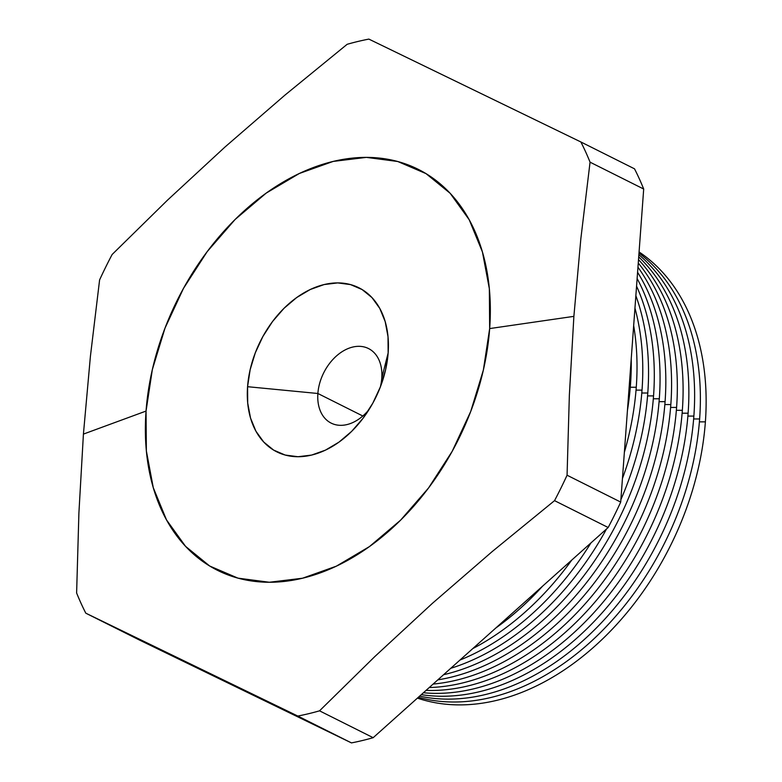 <?xml version="1.0" encoding="UTF-8"?>
<svg xmlns="http://www.w3.org/2000/svg" width="782" height="782" viewBox="0 0 782 782"><rect width="100%" height="100%" fill="white"/><g stroke="black" fill="none" stroke-linecap="round" stroke-linejoin="round"><path stroke-width="1.17" d="M639.08 251.96A250.172 175.021 116.6 0 1 705.384 421.85A250.172 175.021 -63.4 0 0 639.08 251.96M699.401 421.85L705.384 421.85L699.401 421.85M638.992 253.114A250.172 175.021 116.6 0 1 699.626 418.966A250.172 175.021 -63.4 0 0 638.992 253.114M693.644 418.966L699.626 418.966L693.644 418.966M638.874 254.746A250.172 175.021 116.6 0 1 693.869 416.083A250.172 175.021 -63.4 0 0 638.874 254.746M687.877 416.083L693.869 416.083L687.877 416.083M638.708 256.897A250.172 175.021 116.6 0 1 688.111 413.199A250.172 175.021 -63.4 0 0 638.708 256.897M682.119 413.199L688.111 413.199L682.119 413.199M638.513 259.634A250.172 175.021 116.6 0 1 682.344 410.315A250.172 175.021 -63.4 0 0 638.513 259.634M676.362 410.315L682.344 410.315L676.362 410.315M638.259 263.045A250.172 175.021 116.6 0 1 676.586 407.432A250.172 175.021 -63.4 0 0 638.259 263.045M670.604 407.432L676.586 407.432L670.604 407.432M637.956 267.219A250.172 175.021 116.6 0 1 670.829 404.548A250.172 175.021 -63.4 0 0 637.956 267.219M664.837 404.548L670.829 404.548L664.837 404.548M637.584 272.322A250.172 175.021 116.6 0 1 665.071 401.665A250.172 175.021 -63.4 0 0 637.584 272.322M659.079 401.665L665.071 401.665L659.079 401.665M637.125 278.529A250.172 175.021 116.6 0 1 659.304 398.781A250.172 175.021 -63.4 0 0 637.125 278.529M653.322 398.781L659.304 398.781L653.322 398.781M636.568 286.163A250.172 175.021 116.6 0 1 653.547 395.897A250.172 175.021 -63.4 0 0 636.568 286.163M647.564 395.897L653.547 395.897L647.564 395.897M635.864 295.723A250.172 175.021 116.6 0 1 647.789 393.014A250.172 175.021 -63.4 0 0 635.864 295.723M641.797 393.014L647.789 393.014L641.797 393.014M634.955 308.128A250.172 175.021 116.6 0 1 642.022 390.13A250.172 175.021 -63.4 0 0 634.955 308.128M636.04 390.13L642.022 390.13L636.04 390.13M633.664 325.635A250.172 175.021 116.6 0 1 636.265 387.246A250.172 175.021 -63.4 0 0 633.664 325.635M630.282 387.246L636.265 387.246L630.282 387.246M631.221 358.938A250.172 175.021 116.6 0 1 630.507 384.363A250.172 175.021 -63.4 0 0 631.221 358.938M629.354 384.363L630.507 384.363L629.354 384.363M317.873 393.493A41.7 29.169 -63.4 0 0 334.227 424.352A41.7 29.169 -63.4 0 0 369.094 409.485A41.7 29.169 116.6 0 1 331.157 423.111A41.7 29.169 116.6 0 1 317.873 393.493L362.819 416.004L317.873 393.493A41.7 29.169 116.6 0 1 336.436 355.986A41.7 29.169 116.6 0 1 368.488 348.547A41.7 29.169 116.6 0 1 381.772 378.156L388.146 352.946A91.729 64.173 116.6 0 1 382.388 381.274A91.729 64.173 116.6 0 1 365.693 414.626A91.729 64.173 116.6 0 1 286.691 455.427A91.729 64.173 116.6 0 1 247.571 386.699L317.873 393.493L247.571 386.699A91.729 64.173 116.6 0 1 324.119 284.56A91.729 64.173 116.6 0 1 388.146 352.946L381.772 378.156A41.7 29.169 116.6 0 1 380.306 387.08A41.7 29.169 -63.4 0 0 381.772 378.156A41.7 29.169 -63.4 0 0 352.672 347.071A41.7 29.169 -63.4 0 0 317.873 393.493M83.42 434.098L146.048 411.068A224.219 156.869 116.6 0 1 333.161 161.424A224.219 156.869 116.6 0 1 489.659 328.577L573.88 316.358L580.85 238.676L590.058 162.177A361.646 253.006 -63.4 0 0 580.87 141.972L368.86 39.1A361.646 253.006 -63.4 0 0 347.14 44.31L284.931 95.13L224.952 147.055L167.426 200.221L112.139 254.492A361.646 253.006 -63.4 0 0 99.597 279.917L90.399 356.416L83.42 434.098L78.904 512.953L76.616 592.971A361.646 253.006 -63.4 0 0 85.795 613.176L297.815 716.048A361.646 253.006 -63.4 0 0 319.535 710.828L374.822 656.557L432.348 603.391L492.328 551.466L554.536 500.646A361.646 253.006 -63.4 0 0 567.067 475.221L569.355 395.213L573.88 316.358L489.659 328.577A224.219 156.869 116.6 0 1 302.546 578.221A224.219 156.869 116.6 0 1 146.048 411.068L83.42 434.098L90.399 356.416L99.597 279.917A361.646 253.006 116.6 0 1 112.139 254.492L167.426 200.221L224.952 147.055L284.931 95.13L347.14 44.31A361.646 253.006 116.6 0 1 368.86 39.1L580.87 141.972A361.646 253.006 116.6 0 1 590.058 162.177L643.694 189.029A361.646 253.006 -63.4 0 0 634.515 168.824L580.87 141.972L634.515 168.824A361.646 253.006 116.6 0 1 643.694 189.029L620.712 502.083L567.067 475.221A361.646 253.006 116.6 0 1 554.536 500.646L608.171 527.508A361.646 253.006 -63.4 0 0 620.712 502.083A361.646 253.006 116.6 0 1 608.171 527.508L373.17 737.69L319.535 710.828A361.646 253.006 116.6 0 1 297.815 716.048L351.45 742.9A361.646 253.006 -63.4 0 0 373.17 737.69A361.646 253.006 116.6 0 1 351.45 742.9L139.44 640.028L85.795 613.176A361.646 253.006 116.6 0 1 76.616 592.971L78.904 512.953L83.42 434.098M146.048 411.068L146.361 450.931L153.272 487.675L166.498 519.893L185.549 546.344L209.674 566.012L237.963 578.142L269.331 582.258L302.546 578.221L336.358 566.168L369.466 546.569L400.58 520.186L428.516 488.017L452.201 451.302L470.725 411.469L483.374 370.023L489.659 328.577L489.346 288.714L482.435 251.97L469.21 219.752L450.158 193.301L426.034 173.633L397.745 161.503L366.377 157.377L333.161 161.424L299.35 173.477L266.242 193.076L235.128 219.459L207.191 251.628L183.506 288.333L164.982 328.176L152.334 369.622L146.048 411.068M247.571 386.699L250.142 369.739L255.313 352.78L262.889 336.485L272.576 321.47L284.013 308.303L296.74 297.512L310.278 289.496L324.119 284.56L337.707 282.908L350.532 284.599L362.105 289.555L371.978 297.6L379.778 308.421L385.184 321.607L388.009 336.641L388.146 352.946L385.565 369.906L380.394 386.855L372.818 403.16L363.131 418.175L351.695 431.332L338.968 442.133L325.429 450.149L311.598 455.075L298.001 456.727L285.176 455.046L273.602 450.08L263.73 442.035L255.929 431.214L250.523 418.038L247.699 403.004L247.571 386.699M85.795 613.176L139.44 640.028L351.45 742.9L297.815 716.048L85.795 613.176M319.535 710.828L373.17 737.69L608.171 527.508L554.536 500.646L492.328 551.466L432.348 603.391L374.822 656.557L319.535 710.828M567.067 475.221L620.712 502.083L643.694 189.029L590.058 162.177L580.85 238.676L573.88 316.358L569.355 395.213L567.067 475.221M495.759 628.044A250.172 175.021 -63.4 0 0 542.532 586.217A250.172 175.021 116.6 0 1 495.759 628.044M627.447 410.355A250.172 175.021 -63.4 0 0 630.507 384.363A250.172 175.021 116.6 0 1 627.447 410.355M472.807 648.571A250.172 175.021 -63.4 0 0 571.798 560.029A250.172 175.021 116.6 0 1 472.807 648.571M624.359 452.348A250.172 175.021 -63.4 0 0 636.265 387.246A250.172 175.021 116.6 0 1 624.359 452.348M459.972 660.057A250.172 175.021 -63.4 0 0 590.967 542.894A250.172 175.021 116.6 0 1 459.972 660.057M622.433 478.535A250.172 175.021 -63.4 0 0 642.022 390.13A250.172 175.021 116.6 0 1 622.433 478.535M450.735 668.317A250.172 175.021 -63.4 0 0 606.529 528.974A250.172 175.021 116.6 0 1 450.735 668.317M620.888 499.63A250.172 175.021 -63.4 0 0 647.789 393.014A250.172 175.021 116.6 0 1 620.888 499.63M443.57 674.719A250.172 175.021 -63.4 0 0 653.547 395.897A250.172 175.021 116.6 0 1 443.57 674.719M437.812 679.871A250.172 175.021 -63.4 0 0 659.304 398.781A250.172 175.021 116.6 0 1 437.812 679.871M433.111 684.074A250.172 175.021 -63.4 0 0 665.071 401.665A250.172 175.021 116.6 0 1 433.111 684.074M429.24 687.544A250.172 175.021 -63.4 0 0 670.829 404.548A250.172 175.021 116.6 0 1 429.24 687.544M426.043 690.398A250.172 175.021 -63.4 0 0 676.586 407.432A250.172 175.021 116.6 0 1 426.043 690.398M423.424 692.744A250.172 175.021 -63.4 0 0 682.344 410.315A250.172 175.021 116.6 0 1 423.424 692.744M421.303 694.641A250.172 175.021 -63.4 0 0 688.111 413.199A250.172 175.021 116.6 0 1 421.303 694.641M419.621 696.136A250.172 175.021 -63.4 0 0 693.869 416.083A250.172 175.021 116.6 0 1 419.621 696.136M418.331 697.29A250.172 175.021 -63.4 0 0 699.626 418.966A250.172 175.021 116.6 0 1 418.331 697.29M417.402 698.121A250.172 175.021 -63.4 0 0 705.384 421.85A250.172 175.021 116.6 0 1 417.402 698.121"/></g></svg>
